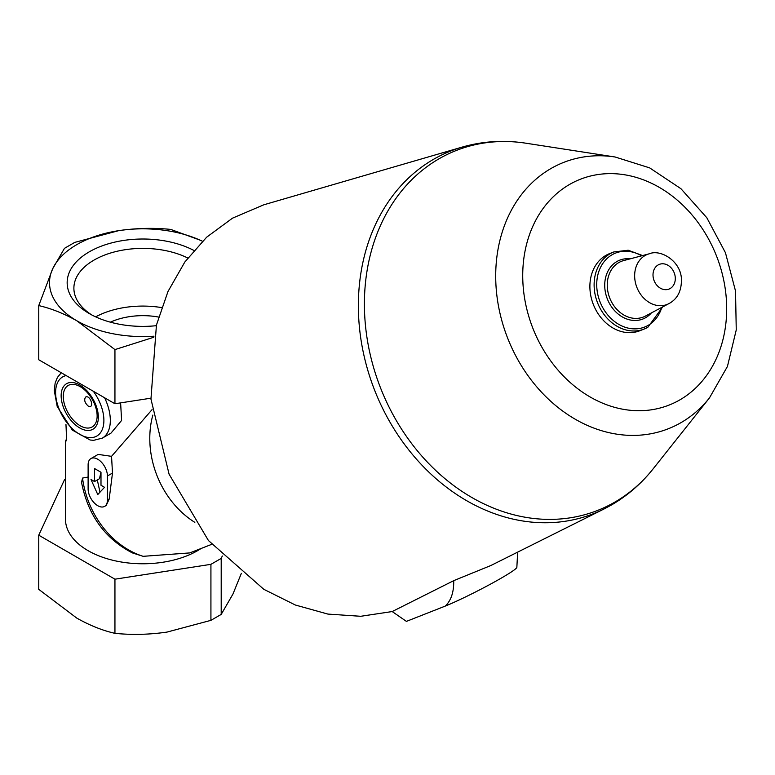 <?xml version="1.0" encoding="UTF-8"?>
<svg xmlns="http://www.w3.org/2000/svg" width="775" height="775" viewBox="0 0 775 775"><rect width="100%" height="100%" fill="white"/><g stroke="black" fill="none" stroke-linecap="round" stroke-linejoin="round"><path stroke-width="1.16" d="M158.594 317.062A52.351 30.225 0 0 0 110.379 322.168M193.876 250.441A75.679 43.691 0 0 0 88.127 252.514A75.679 43.691 0 0 0 89.319 313.594A75.679 43.691 0 0 0 156.279 325.694M153.993 336.195A93.32 53.882 180 0 1 76.851 320.792A93.32 53.882 180 0 1 52.69 268.751A93.32 53.882 180 0 1 118.682 230.659A93.32 53.882 180 0 1 202.42 241.238M201.132 548.477A77.384 44.679 180 0 1 115.659 560.926A77.384 44.679 180 0 1 65.449 519.095L65.449 440.917M88.117 477.051L82.528 478.078L81.549 482.399C87.962 515.143 104.906 538.644 132.37 552.904L143.133 556.324L189.778 552.914L211.653 544.36M90.946 458.577A13.659 7.886 -120 0 0 88.117 464.826L88.117 488.986A13.659 7.886 -120 0 0 94.075 502.733A13.659 7.886 -120 0 0 104.596 506.385A13.659 7.886 -120 0 0 107.425 500.137L107.425 475.976A13.659 7.886 -120 0 0 101.467 462.229A13.659 7.886 -120 0 0 90.946 458.577L98.173 454.402L111.542 456.339L152.074 409.617M120.619 402.874L121.597 420.438L110.999 433.109L102.31 438.127A38.692 22.339 -120 0 0 104.606 397.778M65.953 424.468C66.621 436.897 66.456 442.477 65.468 441.207L65.972 440.917M65.672 441.566L66.253 439.386M104.596 506.385L106.214 505.455L109.168 499.129L112.491 473.05L111.542 456.339M194.835 522.36A85.357 69.43 -111.4 0 1 152.83 415.09M453.714 580.659L392.189 611.553L406.41 621.385L445.179 606.118C451.089 600.644 453.927 592.158 453.714 580.659L490.846 565.527L603.88 509.059A194.883 158.517 -111.4 0 1 374.587 390.116A194.883 158.517 -111.4 0 1 462.142 147.105L263.762 204.813M445.179 606.118A45.57 3.245 -27.1 0 0 490.062 584.369A45.57 3.245 -27.1 0 0 516.857 567.339L517.642 552.139M263.762 204.823L232.51 218.162L206.634 237.208L184.818 262.028L167.981 291.516L156.434 325.083L150.951 399.067L169.086 474.193L208.436 540.533L263.81 589.31L295.372 605.023L327.883 614.081L360.656 616.29L392.189 611.553M647.764 327.302A41.424 33.693 -111.4 0 1 644.035 329.094L639.811 330.751A41.424 33.693 -111.4 0 1 593.33 304.459A41.424 33.693 -111.4 0 1 609.596 253.609L613.829 251.943A41.424 33.693 -111.4 0 0 597.564 302.802A41.424 33.693 -111.4 0 0 644.035 329.094L647.871 327.253L662.712 306.91M85.599 397.091C83.865 399.764 84.698 402.729 88.117 405.993C95.093 409.481 90.384 394.368 85.599 397.091M222.318 555.995L221.204 558.407L210.926 564.336L114.942 579.187L114.942 633.34C102.6 630.55 89.9 625.483 76.851 618.15L38.75 589.349L38.75 535.196L64.47 479.783L65.449 479.212M114.942 579.187L38.75 535.196M241.354 573.355L232.975 593.999L221.204 614.41L210.926 620.349L166.983 632.09C149.265 634.648 131.924 635.064 114.942 633.34M221.204 558.407L221.204 614.41M210.926 564.336L210.926 620.349M153.799 337.261L114.942 349.603L76.851 320.792C63.821 313.478 51.121 308.421 38.75 305.602L52.69 268.751L64.47 248.339L74.739 242.401L118.682 230.659C136.4 228.102 153.75 227.685 170.723 229.41L201.578 240.686M150.873 398.195L114.942 403.746L114.942 349.603M114.942 403.746L38.75 359.755L38.75 305.602M94.55 481.556L91.004 479.502L97.766 494.557L104.528 487.31L100.992 485.266L100.992 472.256L94.55 468.546L94.55 481.556L99.491 478.698L100.934 472.227M97.311 479.957L99.985 492.193M161.617 307.588A68.946 39.806 0 0 0 95.654 316.859M187.773 258.007A68.946 39.806 0 0 0 114.07 252.02A68.946 39.806 0 0 0 73.887 288.193A68.946 39.806 0 0 0 91.808 314.97M143.133 556.324A84.213 68.5 -111.4 0 1 82.528 478.078M670.181 288.503A13.262 10.792 -111.4 0 1 653.015 275.532A13.262 10.792 -111.4 0 1 669.261 266.154A13.262 10.792 -111.4 0 1 670.181 288.503M669.474 303.306A26.893 21.874 -111.4 0 1 668.903 303.626A26.893 21.874 -111.4 0 1 636.885 287.409A26.893 21.874 -111.4 0 1 649.382 253.764L623.652 260.574A29.934 24.354 -111.4 0 0 609.741 298.036A29.934 24.354 -111.4 0 0 645.391 316.093L669.619 303.228C677.902 298.423 681.826 290.131 681.399 278.351C680.217 260.603 660.348 249.066 649.382 253.764M651.368 312.916A31.62 25.72 -111.4 0 1 645.672 317.663A31.62 25.72 -111.4 0 1 605.963 294.703A31.62 25.72 -111.4 0 1 630.201 258.84M661.811 307.384A39.738 32.327 -111.4 0 1 648.191 325.335A39.738 32.327 -111.4 0 1 596.924 288.881A39.738 32.327 -111.4 0 1 641.623 255.818M679.84 399.89A121.317 98.677 -111.4 0 1 522.844 281.209A121.317 98.677 -111.4 0 1 671.421 195.426A121.317 98.677 -111.4 0 1 679.84 399.89M681.012 422.637A143.084 116.386 -111.4 0 1 500.698 316.326A143.084 116.386 -111.4 0 1 615.147 157.005L649.663 167.884L680.944 188.713L706.81 217.736L725.448 252.727L735.533 291.071L736.25 329.947L727.425 366.478L709.464 397.904A143.084 116.386 -111.4 0 1 681.012 422.637M709.464 397.904L653.257 468.701A193.343 157.267 -111.4 0 1 614.808 502.132A193.343 157.267 -111.4 0 1 371.157 358.476A193.343 157.267 -111.4 0 1 525.799 143.191C504.05 139.858 482.835 141.157 462.142 147.105M66.156 375.584A34.139 19.714 -120 0 0 61.642 414.46A34.139 19.714 -120 0 0 97.853 435.366A34.139 19.714 -120 0 0 93.329 391.268M79.747 427.945A26.302 15.18 -120 0 0 95.848 405.034A26.302 15.18 -120 0 0 63.637 386.434A26.302 15.18 -120 0 0 79.747 427.945M80.203 425.766A23.957 13.834 -120 0 0 94.87 404.899A23.957 13.834 -120 0 0 65.536 387.955A23.957 13.834 -120 0 0 80.203 425.766M107.425 500.137L109.168 499.129M107.425 475.976L112.491 473.05M642.601 255.556L628.186 250.228L613.829 251.943M615.147 157.005L525.799 143.191M653.257 468.701C641.448 483.571 627.508 495.671 611.417 505.009L603.88 509.059M61.264 372.756L57.389 377.473L55.141 383.17L54.269 390.522L57.224 406.536L72.327 430.077L90.113 440.006L93.62 440.336L102.31 438.127"/></g></svg>

